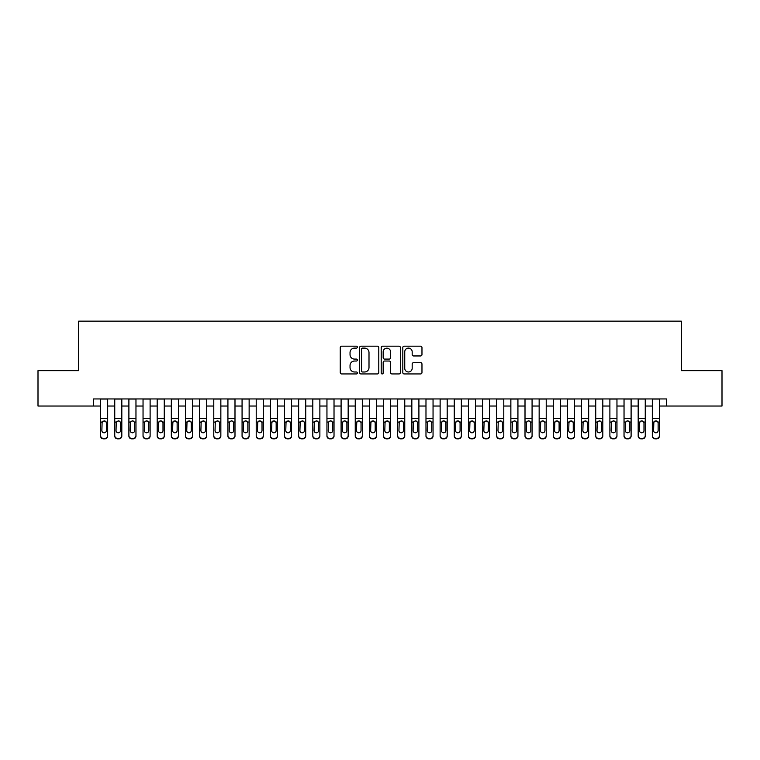 <?xml version="1.0" encoding="UTF-8"?>
<svg xmlns="http://www.w3.org/2000/svg" width="760" height="760" viewBox="0 0 760 760"><rect width="100%" height="100%" fill="white"/><g stroke="black" fill="none" stroke-linecap="round" stroke-linejoin="round"><path stroke-width="1.14" d="M357.361 347.139A0.969 0.969 0 0 0 356.392 346.17L341.639 346.17A1.387 1.387 0 0 0 340.252 347.558L340.252 372.552A1.387 1.387 0 0 0 341.639 373.939L356.392 373.939A0.969 0.969 0 0 0 357.361 372.97A0.969 0.969 0 0 0 356.392 371.991L354.483 371.991A4.446 4.446 0 0 1 350.037 367.555L350.037 365.465A4.446 4.446 0 0 1 354.483 361.028L356.392 361.028A0.969 0.969 0 0 0 357.361 360.05A0.969 0.969 0 0 0 356.392 359.081L354.483 359.081A4.446 4.446 0 0 1 350.037 354.635L350.037 352.555A4.446 4.446 0 0 1 354.483 348.108L356.392 348.108A0.969 0.969 0 0 0 357.361 347.139M420.584 355.955A1.387 1.387 0 0 0 421.971 354.569L421.971 347.558A1.387 1.387 0 0 0 420.584 346.17L404.197 346.17A1.387 1.387 0 0 0 402.809 347.558L402.809 372.552A1.387 1.387 0 0 0 404.197 373.939L420.584 373.939A1.387 1.387 0 0 0 421.971 372.552L421.971 364.078A1.387 1.387 0 0 0 420.584 362.691L413.573 362.691A1.387 1.387 0 0 0 412.176 364.078L412.176 368.277A3.715 3.715 0 0 1 408.462 371.991A3.715 3.715 0 0 1 404.748 368.277L404.748 351.823A3.715 3.715 0 0 1 408.462 348.108A3.715 3.715 0 0 1 412.176 351.823L412.176 354.569A1.387 1.387 0 0 0 413.573 355.955L420.584 355.955M93.528 406.03L38 406.03L38 370.661L78.669 370.661L78.669 321.147L681.331 321.147L681.331 370.661L722 370.661L722 406.03L666.472 406.03L666.472 398.952L93.528 398.952L93.528 406.03L100.596 406.03M378.784 347.558A1.387 1.387 0 0 0 377.397 346.17L361.01 346.17A1.387 1.387 0 0 0 359.623 347.558L359.623 372.552A1.387 1.387 0 0 0 361.01 373.939L377.397 373.939A1.387 1.387 0 0 0 378.784 372.552L378.784 347.558M382.603 346.17L398.99 346.17A1.387 1.387 0 0 1 400.377 347.558L400.377 372.552A1.387 1.387 0 0 1 398.99 373.939L391.979 373.939A1.387 1.387 0 0 1 390.592 372.552L390.592 362.416A1.387 1.387 0 0 0 389.196 361.028L384.55 361.028A1.387 1.387 0 0 0 383.163 362.416L383.163 372.97A0.969 0.969 0 0 1 382.185 373.939A0.969 0.969 0 0 1 381.216 372.97L381.216 347.558A1.387 1.387 0 0 1 382.603 346.17M107.673 406.03L114.751 406.03M121.818 406.03L128.896 406.03M135.964 406.03L143.041 406.03M150.109 406.03L157.187 406.03M164.264 406.03L171.332 406.03M178.41 406.03L185.478 406.03M192.555 406.03L199.623 406.03M206.701 406.03L213.778 406.03M220.846 406.03L227.924 406.03M234.992 406.03L242.07 406.03M249.137 406.03L256.215 406.03M263.292 406.03L270.36 406.03M277.438 406.03L284.506 406.03M291.584 406.03L298.651 406.03M305.729 406.03L312.806 406.03M319.874 406.03L326.952 406.03M334.02 406.03L341.097 406.03M348.166 406.03L355.243 406.03M362.32 406.03L369.388 406.03M376.466 406.03L383.534 406.03M390.611 406.03L397.68 406.03M404.757 406.03L411.834 406.03M418.902 406.03L425.98 406.03M433.048 406.03L440.125 406.03M447.193 406.03L454.271 406.03M461.349 406.03L468.416 406.03M475.494 406.03L482.562 406.03M489.639 406.03L496.707 406.03M503.785 406.03L510.862 406.03M517.931 406.03L525.008 406.03M532.076 406.03L539.153 406.03M546.221 406.03L553.299 406.03M560.376 406.03L567.444 406.03M574.522 406.03L581.59 406.03M588.667 406.03L595.736 406.03M602.813 406.03L609.89 406.03M616.958 406.03L624.036 406.03M631.104 406.03L638.181 406.03M645.25 406.03L652.327 406.03M659.404 406.03L666.472 406.03M362.539 348.108A0.969 0.969 0 0 0 361.57 349.087L361.57 371.022A0.969 0.969 0 0 0 362.539 371.991L364.553 371.991A4.446 4.446 0 0 0 368.999 367.555L368.999 352.555A4.446 4.446 0 0 0 364.553 348.108L362.539 348.108M390.592 351.899A3.715 3.715 0 0 0 386.878 348.184A3.715 3.715 0 0 0 383.163 351.899L383.163 357.694A1.387 1.387 0 0 0 384.55 359.081L389.196 359.081A1.387 1.387 0 0 0 390.592 357.694L390.592 351.899M100.596 422.493L100.596 435.603A2.831 2.803 -0 0 0 103.427 438.406L104.842 438.406A2.831 2.803 -0 0 0 107.673 435.603L107.673 436.041A2.831 2.803 180 0 1 104.842 438.852L104.842 438.406M106.4 430.549L106.4 423.101L106.4 430.549A2.261 2.242 180 0 1 104.139 432.791A2.261 2.242 180 0 0 106.4 430.549M101.868 430.986L101.868 430.549A2.261 2.242 180 0 0 104.139 432.791M102.951 421.154L101.868 422.921M105.317 421.154L104.139 420.822L106.153 422.056L106.4 423.101M107.673 398.952L107.673 435.603M100.596 398.952L100.596 436.041A2.831 2.803 180 0 0 103.427 438.852L104.842 438.852M100.596 422.056L102.125 422.056L101.868 430.549M102.125 422.056L104.139 420.822M114.751 422.493L114.751 435.603A2.831 2.803 0 0 0 117.572 438.406L118.987 438.406A2.831 2.803 0 0 0 121.818 435.603L121.818 436.041A2.831 2.803 180 0 1 118.987 438.852L118.987 438.406M120.545 430.549L120.545 423.101L120.545 430.549A2.261 2.242 180 0 1 118.284 432.791A2.261 2.242 180 0 0 120.545 430.549M116.023 430.986L116.023 430.549A2.261 2.242 180 0 0 118.284 432.791M117.106 421.154L116.023 422.921M119.462 421.154L118.284 420.822L120.298 422.056L120.545 423.101M128.896 422.493L128.896 435.603A2.831 2.803 0 0 0 131.727 438.406L133.133 438.406A2.831 2.803 0 0 0 135.964 435.603L135.964 436.041A2.831 2.803 180 0 1 133.133 438.852L133.133 438.406M134.691 430.549L134.691 423.101L134.691 430.549A2.261 2.242 180 0 1 132.43 432.791A2.261 2.242 180 0 0 134.691 430.549M130.169 430.986L130.169 430.549A2.261 2.242 180 0 0 132.43 432.791M131.252 421.154L130.169 422.921M133.608 421.154L132.43 420.822L134.444 422.056L134.691 423.101M143.041 422.493L143.041 435.603A2.831 2.803 0 0 0 145.873 438.406L147.288 438.406A2.831 2.803 0 0 0 150.109 435.603L150.109 436.041A2.831 2.803 180 0 1 147.288 438.852L147.288 438.406M148.836 430.549L148.836 423.101L148.836 430.549A2.261 2.242 180 0 1 146.575 432.791A2.261 2.242 180 0 0 148.836 430.549M144.314 430.986L144.314 430.549A2.261 2.242 180 0 0 146.575 432.791M145.398 421.154L144.314 422.921M147.754 421.154L146.575 420.822L148.589 422.056L148.836 423.101M157.187 422.493L157.187 435.603A2.831 2.803 0 0 0 160.018 438.406L161.434 438.406A2.831 2.803 0 0 0 164.264 435.603L164.264 436.041A2.831 2.803 180 0 1 161.434 438.852L161.434 438.406M162.991 430.549L162.991 423.101L162.991 430.549A2.261 2.242 180 0 1 160.721 432.791A2.261 2.242 180 0 0 162.991 430.549M158.46 430.986L158.46 430.549A2.261 2.242 180 0 0 160.721 432.791M159.543 421.154L158.46 422.921M161.909 421.154L160.721 420.822L162.735 422.056L162.991 423.101M121.818 398.952L121.818 436.041M114.751 398.952L114.751 436.041A2.831 2.803 180 0 0 117.572 438.852L118.987 438.852M114.751 422.056L116.27 422.056L116.023 430.549M116.27 422.056L118.284 420.822M135.964 398.952L135.964 436.041M128.896 398.952L128.896 436.041A2.831 2.803 180 0 0 131.727 438.852L133.133 438.852M128.896 422.056L130.416 422.056L130.169 430.549M130.416 422.056L132.43 420.822M150.109 398.952L150.109 436.041M143.041 398.952L143.041 436.041A2.831 2.803 180 0 0 145.873 438.852L147.288 438.852M143.041 422.056L144.561 422.056L144.314 430.549M144.561 422.056L146.575 420.822M164.264 398.952L164.264 436.041M157.187 398.952L157.187 436.041A2.831 2.803 180 0 0 160.018 438.852L161.434 438.852M157.187 422.056L158.707 422.056L158.46 430.549M158.707 422.056L160.721 420.822M171.332 422.493L171.332 435.603A2.831 2.803 0 0 0 174.163 438.406L175.579 438.406A2.831 2.803 0 0 0 178.41 435.603L178.41 436.041A2.831 2.803 180 0 1 175.579 438.852L175.579 438.406M177.137 430.549L177.137 423.101L177.137 430.549A2.261 2.242 180 0 1 174.866 432.791A2.261 2.242 180 0 0 177.137 430.549M172.605 430.986L172.605 430.549A2.261 2.242 180 0 0 174.866 432.791M173.689 421.154L172.605 422.921M176.054 421.154L174.866 420.822L176.88 422.056L177.137 423.101M178.41 398.952L178.41 436.041M171.332 398.952L171.332 436.041A2.831 2.803 180 0 0 174.163 438.852L175.579 438.852M171.332 422.056L172.862 422.056L172.605 430.549M172.862 422.056L174.866 420.822M185.478 422.493L185.478 435.603A2.831 2.803 0 0 0 188.309 438.406L189.725 438.406A2.831 2.803 0 0 0 192.555 435.603L192.555 436.041A2.831 2.803 180 0 1 189.725 438.852L189.725 438.406M191.282 430.549L191.282 423.101L191.282 430.549A2.261 2.242 180 0 1 189.022 432.791A2.261 2.242 180 0 0 191.282 430.549M186.751 430.986L186.751 430.549A2.261 2.242 180 0 0 189.022 432.791M187.834 421.154L186.751 422.921M190.2 421.154L189.022 420.822L191.026 422.056L191.282 423.101M192.555 398.952L192.555 436.041M185.478 398.952L185.478 436.041A2.831 2.803 180 0 0 188.309 438.852L189.725 438.852M185.478 422.056L187.007 422.056L186.751 430.549M187.007 422.056L189.022 420.822M199.623 422.493L199.623 435.603A2.831 2.803 0 0 0 202.454 438.406L203.87 438.406A2.831 2.803 0 0 0 206.701 435.603L206.701 436.041A2.831 2.803 180 0 1 203.87 438.852L203.87 438.406M205.428 430.549L205.428 423.101L205.428 430.549A2.261 2.242 180 0 1 203.167 432.791A2.261 2.242 180 0 0 205.428 430.549M200.897 430.986L200.897 430.549A2.261 2.242 180 0 0 203.167 432.791M201.98 421.154L200.897 422.921M204.345 421.154L203.167 420.822L205.181 422.056L205.428 423.101M206.701 398.952L206.701 436.041M199.623 398.952L199.623 436.041A2.831 2.803 180 0 0 202.454 438.852L203.87 438.852M199.623 422.056L201.153 422.056L200.897 430.549M201.153 422.056L203.167 420.822M213.778 422.493L213.778 435.603A2.831 2.803 0 0 0 216.6 438.406L218.016 438.406A2.831 2.803 0 0 0 220.846 435.603L220.846 436.041A2.831 2.803 180 0 1 218.016 438.852L218.016 438.406M219.573 430.549L219.573 423.101L219.573 430.549A2.261 2.242 180 0 1 217.312 432.791A2.261 2.242 180 0 0 219.573 430.549M215.052 430.986L215.052 430.549A2.261 2.242 180 0 0 217.312 432.791M216.134 421.154L215.052 422.921M218.49 421.154L217.312 420.822L219.326 422.056L219.573 423.101M220.846 398.952L220.846 436.041M213.778 398.952L213.778 436.041A2.831 2.803 180 0 0 216.6 438.852L218.016 438.852M213.778 422.056L215.298 422.056L215.052 430.549M215.298 422.056L217.312 420.822M227.924 422.493L227.924 435.603A2.831 2.803 0 0 0 230.755 438.406L232.161 438.406A2.831 2.803 0 0 0 234.992 435.603L234.992 436.041A2.831 2.803 180 0 1 232.161 438.852L232.161 438.406M233.719 430.549L233.719 423.101L233.719 430.549A2.261 2.242 180 0 1 231.458 432.791A2.261 2.242 180 0 0 233.719 430.549M229.197 430.986L229.197 430.549A2.261 2.242 180 0 0 231.458 432.791M230.28 421.154L229.197 422.921M232.636 421.154L231.458 420.822L233.472 422.056L233.719 423.101M242.07 422.493L242.07 435.603A2.831 2.803 0 0 0 244.9 438.406L246.316 438.406A2.831 2.803 0 0 0 249.137 435.603L249.137 436.041A2.831 2.803 180 0 1 246.316 438.852L246.316 438.406M247.865 430.549L247.865 423.101L247.865 430.549A2.261 2.242 180 0 1 245.603 432.791A2.261 2.242 180 0 0 247.865 430.549M243.342 430.986L243.342 430.549A2.261 2.242 180 0 0 245.603 432.791M244.425 421.154L243.342 422.921M246.781 421.154L245.603 420.822L247.617 422.056L247.865 423.101M256.215 422.493L256.215 435.603A2.831 2.803 0 0 0 259.046 438.406L260.462 438.406A2.831 2.803 0 0 0 263.292 435.603L263.292 436.041A2.831 2.803 180 0 1 260.462 438.852L260.462 438.406M262.019 430.549L262.019 423.101L262.019 430.549A2.261 2.242 180 0 1 259.749 432.791A2.261 2.242 180 0 0 262.019 430.549M257.488 430.986L257.488 430.549A2.261 2.242 180 0 0 259.749 432.791M258.571 421.154L257.488 422.921M260.937 421.154L259.749 420.822L261.763 422.056L262.019 423.101M270.36 422.493L270.36 435.603A2.831 2.803 0 0 0 273.191 438.406L274.607 438.406A2.831 2.803 0 0 0 277.438 435.603L277.438 436.041A2.831 2.803 180 0 1 274.607 438.852L274.607 438.406M276.165 430.549L276.165 423.101L276.165 430.549A2.261 2.242 180 0 1 273.894 432.791A2.261 2.242 180 0 0 276.165 430.549M271.633 430.986L271.633 430.549A2.261 2.242 180 0 0 273.894 432.791M272.716 421.154L271.633 422.921M275.082 421.154L273.894 420.822L275.909 422.056L276.165 423.101M284.506 422.493L284.506 435.603A2.831 2.803 0 0 0 287.337 438.406L288.752 438.406A2.831 2.803 0 0 0 291.584 435.603L291.584 436.041A2.831 2.803 180 0 1 288.752 438.852L288.752 438.406M290.31 430.549L290.31 423.101L290.31 430.549A2.261 2.242 180 0 1 288.049 432.791A2.261 2.242 180 0 0 290.31 430.549M285.779 430.986L285.779 430.549A2.261 2.242 180 0 0 288.049 432.791M286.862 421.154L285.779 422.921M289.227 421.154L288.049 420.822L290.054 422.056L290.31 423.101M298.651 422.493L298.651 435.603A2.831 2.803 0 0 0 301.483 438.406L302.898 438.406A2.831 2.803 0 0 0 305.729 435.603L305.729 436.041A2.831 2.803 180 0 1 302.898 438.852L302.898 438.406M304.456 430.549L304.456 423.101L304.456 430.549A2.261 2.242 180 0 1 302.195 432.791A2.261 2.242 180 0 0 304.456 430.549M299.924 430.986L299.924 430.549A2.261 2.242 180 0 0 302.195 432.791M301.007 421.154L299.924 422.921M303.373 421.154L302.195 420.822L304.209 422.056L304.456 423.101M312.806 422.493L312.806 435.603A2.831 2.803 0 0 0 315.628 438.406L317.043 438.406A2.831 2.803 0 0 0 319.874 435.603L319.874 436.041A2.831 2.803 180 0 1 317.043 438.852L317.043 438.406M318.601 430.549L318.601 423.101L318.601 430.549A2.261 2.242 180 0 1 316.341 432.791A2.261 2.242 180 0 0 318.601 430.549M314.079 430.986L314.079 430.549A2.261 2.242 180 0 0 316.341 432.791M315.162 421.154L314.079 422.921M317.519 421.154L316.341 420.822L318.354 422.056L318.601 423.101M326.952 422.493L326.952 435.603A2.831 2.803 0 0 0 329.783 438.406L331.189 438.406A2.831 2.803 0 0 0 334.02 435.603L334.02 436.041A2.831 2.803 180 0 1 331.189 438.852L331.189 438.406M332.747 430.549L332.747 423.101L332.747 430.549A2.261 2.242 180 0 1 330.486 432.791A2.261 2.242 180 0 0 332.747 430.549M328.225 430.986L328.225 430.549A2.261 2.242 180 0 0 330.486 432.791M329.308 421.154L328.225 422.921M331.664 421.154L330.486 420.822L332.5 422.056L332.747 423.101M341.097 422.493L341.097 435.603A2.831 2.803 0 0 0 343.928 438.406L345.344 438.406A2.831 2.803 0 0 0 348.166 435.603L348.166 436.041A2.831 2.803 180 0 1 345.344 438.852L345.344 438.406M346.892 430.549L346.892 423.101L346.892 430.549A2.261 2.242 180 0 1 344.631 432.791A2.261 2.242 180 0 0 346.892 430.549M342.37 430.986L342.37 430.549A2.261 2.242 180 0 0 344.631 432.791M343.453 421.154L342.37 422.921M345.809 421.154L344.631 420.822L346.645 422.056L346.892 423.101M355.243 422.493L355.243 435.603A2.831 2.803 0 0 0 358.074 438.406L359.49 438.406A2.831 2.803 0 0 0 362.32 435.603L362.32 436.041A2.831 2.803 180 0 1 359.49 438.852L359.49 438.406M361.048 430.549L361.048 423.101L361.048 430.549A2.261 2.242 180 0 1 358.777 432.791A2.261 2.242 180 0 0 361.048 430.549M356.516 430.986L356.516 430.549A2.261 2.242 180 0 0 358.777 432.791M357.599 421.154L356.516 422.921M359.964 421.154L358.777 420.822L360.791 422.056L361.048 423.101M369.388 422.493L369.388 435.603A2.831 2.803 0 0 0 372.219 438.406L373.635 438.406A2.831 2.803 0 0 0 376.466 435.603L376.466 436.041A2.831 2.803 180 0 1 373.635 438.852L373.635 438.406M375.193 430.549L375.193 423.101L375.193 430.549A2.261 2.242 180 0 1 372.923 432.791A2.261 2.242 180 0 0 375.193 430.549M370.661 430.986L370.661 430.549A2.261 2.242 180 0 0 372.923 432.791M371.744 421.154L370.661 422.921M374.11 421.154L372.923 420.822L374.937 422.056L375.193 423.101M383.534 422.493L383.534 435.603A2.831 2.803 0 0 0 386.365 438.406L387.78 438.406A2.831 2.803 0 0 0 390.611 435.603L390.611 436.041A2.831 2.803 180 0 1 387.78 438.852L387.78 438.406M389.338 430.549L389.338 423.101L389.338 430.549A2.261 2.242 180 0 1 387.077 432.791A2.261 2.242 180 0 0 389.338 430.549M384.807 430.986L384.807 430.549A2.261 2.242 180 0 0 387.077 432.791M385.89 421.154L384.807 422.921M388.255 421.154L387.077 420.822L389.082 422.056L389.338 423.101M234.992 398.952L234.992 436.041M227.924 398.952L227.924 436.041A2.831 2.803 180 0 0 230.755 438.852L232.161 438.852M227.924 422.056L229.444 422.056L229.197 430.549M229.444 422.056L231.458 420.822M249.137 398.952L249.137 436.041M242.07 398.952L242.07 436.041A2.831 2.803 180 0 0 244.9 438.852L246.316 438.852M242.07 422.056L243.59 422.056L243.342 430.549M243.59 422.056L245.603 420.822M263.292 398.952L263.292 436.041M256.215 398.952L256.215 436.041A2.831 2.803 180 0 0 259.046 438.852L260.462 438.852M256.215 422.056L257.735 422.056L257.488 430.549M257.735 422.056L259.749 420.822M277.438 398.952L277.438 436.041M270.36 398.952L270.36 436.041A2.831 2.803 180 0 0 273.191 438.852L274.607 438.852M270.36 422.056L271.89 422.056L271.633 430.549M271.89 422.056L273.894 420.822M291.584 398.952L291.584 436.041M284.506 398.952L284.506 436.041A2.831 2.803 180 0 0 287.337 438.852L288.752 438.852M284.506 422.056L286.035 422.056L285.779 430.549M286.035 422.056L288.049 420.822M305.729 398.952L305.729 436.041M298.651 398.952L298.651 436.041A2.831 2.803 180 0 0 301.483 438.852L302.898 438.852M298.651 422.056L300.181 422.056L299.924 430.549M300.181 422.056L302.195 420.822M319.874 398.952L319.874 436.041M312.806 398.952L312.806 436.041A2.831 2.803 180 0 0 315.628 438.852L317.043 438.852M312.806 422.056L314.327 422.056L314.079 430.549M314.327 422.056L316.341 420.822M334.02 398.952L334.02 436.041M326.952 398.952L326.952 436.041A2.831 2.803 180 0 0 329.783 438.852L331.189 438.852M326.952 422.056L328.472 422.056L328.225 430.549M328.472 422.056L330.486 420.822M348.166 398.952L348.166 436.041M341.097 398.952L341.097 436.041A2.831 2.803 180 0 0 343.928 438.852L345.344 438.852M341.097 422.056L342.617 422.056L342.37 430.549M342.617 422.056L344.631 420.822M362.32 398.952L362.32 436.041M355.243 398.952L355.243 436.041A2.831 2.803 180 0 0 358.074 438.852L359.49 438.852M355.243 422.056L356.763 422.056L356.516 430.549M356.763 422.056L358.777 420.822M376.466 398.952L376.466 436.041M369.388 398.952L369.388 436.041A2.831 2.803 180 0 0 372.219 438.852L373.635 438.852M369.388 422.056L370.918 422.056L370.661 430.549M370.918 422.056L372.923 420.822M390.611 398.952L390.611 436.041M383.534 398.952L383.534 436.041A2.831 2.803 180 0 0 386.365 438.852L387.78 438.852M383.534 422.056L385.063 422.056L384.807 430.549M385.063 422.056L387.077 420.822M397.68 422.493L397.68 435.603A2.831 2.803 0 0 0 400.51 438.406L401.926 438.406A2.831 2.803 0 0 0 404.757 435.603L404.757 436.041A2.831 2.803 180 0 1 401.926 438.852L401.926 438.406M403.484 430.549L403.484 423.101L403.484 430.549A2.261 2.242 180 0 1 401.223 432.791A2.261 2.242 180 0 0 403.484 430.549M398.952 430.986L398.952 430.549A2.261 2.242 180 0 0 401.223 432.791M400.035 421.154L398.952 422.921M402.401 421.154L401.223 420.822L403.237 422.056L403.484 423.101M411.834 422.493L411.834 435.603A2.831 2.803 0 0 0 414.656 438.406L416.072 438.406A2.831 2.803 0 0 0 418.902 435.603L418.902 436.041A2.831 2.803 180 0 1 416.072 438.852L416.072 438.406M417.63 430.549L417.63 423.101L417.63 430.549A2.261 2.242 180 0 1 415.368 432.791A2.261 2.242 180 0 0 417.63 430.549M413.108 430.986L413.108 430.549A2.261 2.242 180 0 0 415.368 432.791M414.19 421.154L413.108 422.921M416.546 421.154L415.368 420.822L417.382 422.056L417.63 423.101M425.98 422.493L425.98 435.603A2.831 2.803 0 0 0 428.811 438.406L430.217 438.406A2.831 2.803 0 0 0 433.048 435.603L433.048 436.041A2.831 2.803 180 0 1 430.217 438.852L430.217 438.406M431.775 430.549L431.775 423.101L431.775 430.549A2.261 2.242 180 0 1 429.514 432.791A2.261 2.242 180 0 0 431.775 430.549M427.253 430.986L427.253 430.549A2.261 2.242 180 0 0 429.514 432.791M428.336 421.154L427.253 422.921M430.692 421.154L429.514 420.822L431.528 422.056L431.775 423.101M440.125 422.493L440.125 435.603A2.831 2.803 0 0 0 442.956 438.406L444.372 438.406A2.831 2.803 0 0 0 447.193 435.603L447.193 436.041A2.831 2.803 180 0 1 444.372 438.852L444.372 438.406M445.92 430.549L445.92 423.101L445.92 430.549A2.261 2.242 180 0 1 443.659 432.791A2.261 2.242 180 0 0 445.92 430.549M441.398 430.986L441.398 430.549A2.261 2.242 180 0 0 443.659 432.791M442.481 421.154L441.398 422.921M444.837 421.154L443.659 420.822L445.673 422.056L445.92 423.101M404.757 398.952L404.757 436.041M397.68 398.952L397.68 436.041A2.831 2.803 180 0 0 400.51 438.852L401.926 438.852M397.68 422.056L399.209 422.056L398.952 430.549M399.209 422.056L401.223 420.822M418.902 398.952L418.902 436.041M411.834 398.952L411.834 436.041A2.831 2.803 180 0 0 414.656 438.852L416.072 438.852M411.834 422.056L413.354 422.056L413.108 430.549M413.354 422.056L415.368 420.822M433.048 398.952L433.048 436.041M425.98 398.952L425.98 436.041A2.831 2.803 180 0 0 428.811 438.852L430.217 438.852M425.98 422.056L427.5 422.056L427.253 430.549M427.5 422.056L429.514 420.822M447.193 398.952L447.193 436.041M440.125 398.952L440.125 436.041A2.831 2.803 180 0 0 442.956 438.852L444.372 438.852M440.125 422.056L441.645 422.056L441.398 430.549M441.645 422.056L443.659 420.822M454.271 422.493L454.271 435.603A2.831 2.803 0 0 0 457.102 438.406L458.517 438.406A2.831 2.803 0 0 0 461.349 435.603L461.349 436.041A2.831 2.803 180 0 1 458.517 438.852L458.517 438.406M460.075 430.549L460.075 423.101L460.075 430.549A2.261 2.242 180 0 1 457.805 432.791A2.261 2.242 180 0 0 460.075 430.549M455.544 430.986L455.544 430.549A2.261 2.242 180 0 0 457.805 432.791M456.627 421.154L455.544 422.921M458.992 421.154L457.805 420.822L459.819 422.056L460.075 423.101M461.349 398.952L461.349 436.041M454.271 398.952L454.271 436.041A2.831 2.803 180 0 0 457.102 438.852L458.517 438.852M454.271 422.056L455.791 422.056L455.544 430.549M455.791 422.056L457.805 420.822M468.416 422.493L468.416 435.603A2.831 2.803 0 0 0 471.248 438.406L472.663 438.406A2.831 2.803 0 0 0 475.494 435.603L475.494 436.041A2.831 2.803 180 0 1 472.663 438.852L472.663 438.406M474.221 430.549L474.221 423.101L474.221 430.549A2.261 2.242 180 0 1 471.95 432.791A2.261 2.242 180 0 0 474.221 430.549M469.69 430.986L469.69 430.549A2.261 2.242 180 0 0 471.95 432.791M470.772 421.154L469.69 422.921M473.138 421.154L471.95 420.822L473.964 422.056L474.221 423.101M475.494 398.952L475.494 436.041M468.416 398.952L468.416 436.041A2.831 2.803 180 0 0 471.248 438.852L472.663 438.852M468.416 422.056L469.946 422.056L469.69 430.549M469.946 422.056L471.95 420.822M482.562 422.493L482.562 435.603A2.831 2.803 0 0 0 485.393 438.406L486.808 438.406A2.831 2.803 0 0 0 489.639 435.603L489.639 436.041A2.831 2.803 180 0 1 486.808 438.852L486.808 438.406M488.367 430.549L488.367 423.101L488.367 430.549A2.261 2.242 180 0 1 486.105 432.791A2.261 2.242 180 0 0 488.367 430.549M483.835 430.986L483.835 430.549A2.261 2.242 180 0 0 486.105 432.791M484.918 421.154L483.835 422.921M487.283 421.154L486.105 420.822L488.11 422.056L488.367 423.101M489.639 398.952L489.639 436.041M482.562 398.952L482.562 436.041A2.831 2.803 180 0 0 485.393 438.852L486.808 438.852M482.562 422.056L484.091 422.056L483.835 430.549M484.091 422.056L486.105 420.822M496.707 422.493L496.707 435.603A2.831 2.803 0 0 0 499.538 438.406L500.954 438.406A2.831 2.803 0 0 0 503.785 435.603L503.785 436.041A2.831 2.803 180 0 1 500.954 438.852L500.954 438.406M502.512 430.549L502.512 423.101L502.512 430.549A2.261 2.242 180 0 1 500.251 432.791A2.261 2.242 180 0 0 502.512 430.549M497.981 430.986L497.981 430.549A2.261 2.242 180 0 0 500.251 432.791M499.064 421.154L497.981 422.921M501.429 421.154L500.251 420.822L502.265 422.056L502.512 423.101M503.785 398.952L503.785 436.041M496.707 398.952L496.707 436.041A2.831 2.803 180 0 0 499.538 438.852L500.954 438.852M496.707 422.056L498.237 422.056L497.981 430.549M498.237 422.056L500.251 420.822M510.862 422.493L510.862 435.603A2.831 2.803 0 0 0 513.684 438.406L515.1 438.406A2.831 2.803 0 0 0 517.931 435.603L517.931 436.041A2.831 2.803 180 0 1 515.1 438.852L515.1 438.406M516.658 430.549L516.658 423.101L516.658 430.549A2.261 2.242 180 0 1 514.396 432.791A2.261 2.242 180 0 0 516.658 430.549M512.135 430.986L512.135 430.549A2.261 2.242 180 0 0 514.396 432.791M513.218 421.154L512.135 422.921M515.575 421.154L514.396 420.822L516.41 422.056L516.658 423.101M517.931 398.952L517.931 436.041M510.862 398.952L510.862 436.041A2.831 2.803 180 0 0 513.684 438.852L515.1 438.852M510.862 422.056L512.383 422.056L512.135 430.549M512.383 422.056L514.396 420.822M525.008 422.493L525.008 435.603A2.831 2.803 0 0 0 527.839 438.406L529.245 438.406A2.831 2.803 0 0 0 532.076 435.603L532.076 436.041A2.831 2.803 180 0 1 529.245 438.852L529.245 438.406M530.803 430.549L530.803 423.101L530.803 430.549A2.261 2.242 180 0 1 528.542 432.791A2.261 2.242 180 0 0 530.803 430.549M526.281 430.986L526.281 430.549A2.261 2.242 180 0 0 528.542 432.791M527.364 421.154L526.281 422.921M529.72 421.154L528.542 420.822L530.556 422.056L530.803 423.101M532.076 398.952L532.076 436.041M525.008 398.952L525.008 436.041A2.831 2.803 180 0 0 527.839 438.852L529.245 438.852M525.008 422.056L526.528 422.056L526.281 430.549M526.528 422.056L528.542 420.822M539.153 422.493L539.153 435.603A2.831 2.803 0 0 0 541.984 438.406L543.4 438.406A2.831 2.803 0 0 0 546.221 435.603L546.221 436.041A2.831 2.803 180 0 1 543.4 438.852L543.4 438.406M544.948 430.549L544.948 423.101L544.948 430.549A2.261 2.242 180 0 1 542.688 432.791A2.261 2.242 180 0 0 544.948 430.549M540.427 430.986L540.427 430.549A2.261 2.242 180 0 0 542.688 432.791M541.51 421.154L540.427 422.921M543.865 421.154L542.688 420.822L544.702 422.056L544.948 423.101M546.221 398.952L546.221 436.041M539.153 398.952L539.153 436.041A2.831 2.803 180 0 0 541.984 438.852L543.4 438.852M539.153 422.056L540.673 422.056L540.427 430.549M540.673 422.056L542.688 420.822M553.299 422.493L553.299 435.603A2.831 2.803 0 0 0 556.13 438.406L557.545 438.406A2.831 2.803 0 0 0 560.376 435.603L560.376 436.041A2.831 2.803 180 0 1 557.545 438.852L557.545 438.406M559.103 430.549L559.103 423.101L559.103 430.549A2.261 2.242 180 0 1 556.833 432.791A2.261 2.242 180 0 0 559.103 430.549M554.572 430.986L554.572 430.549A2.261 2.242 180 0 0 556.833 432.791M555.655 421.154L554.572 422.921M558.02 421.154L556.833 420.822L558.847 422.056L559.103 423.101M560.376 398.952L560.376 436.041M553.299 398.952L553.299 436.041A2.831 2.803 180 0 0 556.13 438.852L557.545 438.852M553.299 422.056L554.819 422.056L554.572 430.549M554.819 422.056L556.833 420.822M567.444 422.493L567.444 435.603A2.831 2.803 0 0 0 570.275 438.406L571.691 438.406A2.831 2.803 0 0 0 574.522 435.603L574.522 436.041A2.831 2.803 180 0 1 571.691 438.852L571.691 438.406M573.249 430.549L573.249 423.101L573.249 430.549A2.261 2.242 180 0 1 570.978 432.791A2.261 2.242 180 0 0 573.249 430.549M568.717 430.986L568.717 430.549A2.261 2.242 180 0 0 570.978 432.791M569.8 421.154L568.717 422.921M572.166 421.154L570.978 420.822L572.992 422.056L573.249 423.101M574.522 398.952L574.522 436.041M567.444 398.952L567.444 436.041A2.831 2.803 180 0 0 570.275 438.852L571.691 438.852M567.444 422.056L568.974 422.056L568.717 430.549M568.974 422.056L570.978 420.822M581.59 422.493L581.59 435.603A2.831 2.803 0 0 0 584.421 438.406L585.836 438.406A2.831 2.803 0 0 0 588.667 435.603L588.667 436.041A2.831 2.803 180 0 1 585.836 438.852L585.836 438.406M587.394 430.549L587.394 423.101L587.394 430.549A2.261 2.242 180 0 1 585.133 432.791A2.261 2.242 180 0 0 587.394 430.549M582.863 430.986L582.863 430.549A2.261 2.242 180 0 0 585.133 432.791M583.946 421.154L582.863 422.921M586.311 421.154L585.133 420.822L587.138 422.056L587.394 423.101M588.667 398.952L588.667 436.041M581.59 398.952L581.59 436.041A2.831 2.803 180 0 0 584.421 438.852L585.836 438.852M581.59 422.056L583.119 422.056L582.863 430.549M583.119 422.056L585.133 420.822M595.736 422.493L595.736 435.603A2.831 2.803 0 0 0 598.567 438.406L599.982 438.406A2.831 2.803 0 0 0 602.813 435.603L602.813 436.041A2.831 2.803 180 0 1 599.982 438.852L599.982 438.406M601.54 430.549L601.54 423.101L601.54 430.549A2.261 2.242 180 0 1 599.279 432.791A2.261 2.242 180 0 0 601.54 430.549M597.008 430.986L597.008 430.549A2.261 2.242 180 0 0 599.279 432.791M598.091 421.154L597.008 422.921M600.457 421.154L599.279 420.822L601.293 422.056L601.54 423.101M602.813 398.952L602.813 436.041M595.736 398.952L595.736 436.041A2.831 2.803 180 0 0 598.567 438.852L599.982 438.852M595.736 422.056L597.265 422.056L597.008 430.549M597.265 422.056L599.279 420.822M609.89 422.493L609.89 435.603A2.831 2.803 0 0 0 612.712 438.406L614.128 438.406A2.831 2.803 0 0 0 616.958 435.603L616.958 436.041A2.831 2.803 180 0 1 614.128 438.852L614.128 438.406M615.686 430.549L615.686 423.101L615.686 430.549A2.261 2.242 180 0 1 613.424 432.791A2.261 2.242 180 0 0 615.686 430.549M611.163 430.986L611.163 430.549A2.261 2.242 180 0 0 613.424 432.791M612.246 421.154L611.163 422.921M614.602 421.154L613.424 420.822L615.438 422.056L615.686 423.101M616.958 398.952L616.958 436.041M609.89 398.952L609.89 436.041A2.831 2.803 180 0 0 612.712 438.852L614.128 438.852M609.89 422.056L611.41 422.056L611.163 430.549M611.41 422.056L613.424 420.822M624.036 422.493L624.036 435.603A2.831 2.803 0 0 0 626.867 438.406L628.273 438.406A2.831 2.803 0 0 0 631.104 435.603L631.104 436.041A2.831 2.803 180 0 1 628.273 438.852L628.273 438.406M629.831 430.549L629.831 423.101L629.831 430.549A2.261 2.242 180 0 1 627.57 432.791A2.261 2.242 180 0 0 629.831 430.549M625.309 430.986L625.309 430.549A2.261 2.242 180 0 0 627.57 432.791M626.392 421.154L625.309 422.921M628.748 421.154L627.57 420.822L629.584 422.056L629.831 423.101M631.104 398.952L631.104 436.041M624.036 398.952L624.036 436.041A2.831 2.803 180 0 0 626.867 438.852L628.273 438.852M624.036 422.056L625.556 422.056L625.309 430.549M625.556 422.056L627.57 420.822M638.181 422.493L638.181 435.603A2.831 2.803 0 0 0 641.012 438.406L642.428 438.406A2.831 2.803 0 0 0 645.25 435.603L645.25 436.041A2.831 2.803 180 0 1 642.428 438.852L642.428 438.406M643.976 430.549L643.976 423.101L643.976 430.549A2.261 2.242 180 0 1 641.716 432.791A2.261 2.242 180 0 0 643.976 430.549M639.454 430.986L639.454 430.549A2.261 2.242 180 0 0 641.716 432.791M640.538 421.154L639.454 422.921M642.894 421.154L641.716 420.822L643.73 422.056L643.976 423.101M645.25 398.952L645.25 436.041M638.181 398.952L638.181 436.041A2.831 2.803 180 0 0 641.012 438.852L642.428 438.852M638.181 422.056L639.702 422.056L639.454 430.549M639.702 422.056L641.716 420.822M652.327 422.493L652.327 435.603A2.831 2.803 0 0 0 655.158 438.406L656.573 438.406A2.831 2.803 0 0 0 659.404 435.603L659.404 436.041A2.831 2.803 180 0 1 656.573 438.852L656.573 438.406M658.131 430.549L658.131 423.101L658.131 430.549A2.261 2.242 180 0 1 655.861 432.791A2.261 2.242 180 0 0 658.131 430.549M653.6 430.986L653.6 430.549A2.261 2.242 180 0 0 655.861 432.791M654.683 421.154L653.6 422.921M657.048 421.154L655.861 420.822L657.875 422.056L658.131 423.101M659.404 398.952L659.404 436.041M652.327 398.952L652.327 436.041A2.831 2.803 180 0 0 655.158 438.852L656.573 438.852M652.327 422.056L653.847 422.056L653.6 430.549M653.847 422.056L655.861 420.822M106.153 422.056L107.673 422.056M100.596 418.399L107.673 418.399M100.596 399.057L107.673 399.057M120.298 422.056L121.818 422.056M114.751 418.399L121.818 418.399M114.751 399.057L121.818 399.057M134.444 422.056L135.964 422.056M128.896 418.399L135.964 418.399M128.896 399.057L135.964 399.057M148.589 422.056L150.109 422.056M143.041 418.399L150.109 418.399M143.041 399.057L150.109 399.057M162.735 422.056L164.264 422.056M157.187 418.399L164.264 418.399M157.187 399.057L164.264 399.057M176.88 422.056L178.41 422.056M171.332 418.399L178.41 418.399M171.332 399.057L178.41 399.057M191.026 422.056L192.555 422.056M185.478 418.399L192.555 418.399M185.478 399.057L192.555 399.057M205.181 422.056L206.701 422.056M199.623 418.399L206.701 418.399M199.623 399.057L206.701 399.057M219.326 422.056L220.846 422.056M213.778 418.399L220.846 418.399M213.778 399.057L220.846 399.057M233.472 422.056L234.992 422.056M227.924 418.399L234.992 418.399M227.924 399.057L234.992 399.057M247.617 422.056L249.137 422.056M242.07 418.399L249.137 418.399M242.07 399.057L249.137 399.057M261.763 422.056L263.292 422.056M256.215 418.399L263.292 418.399M256.215 399.057L263.292 399.057M275.909 422.056L277.438 422.056M270.36 418.399L277.438 418.399M270.36 399.057L277.438 399.057M290.054 422.056L291.584 422.056M284.506 418.399L291.584 418.399M284.506 399.057L291.584 399.057M304.209 422.056L305.729 422.056M298.651 418.399L305.729 418.399M298.651 399.057L305.729 399.057M318.354 422.056L319.874 422.056M312.806 418.399L319.874 418.399M312.806 399.057L319.874 399.057M332.5 422.056L334.02 422.056M326.952 418.399L334.02 418.399M326.952 399.057L334.02 399.057M346.645 422.056L348.166 422.056M341.097 418.399L348.166 418.399M341.097 399.057L348.166 399.057M360.791 422.056L362.32 422.056M355.243 418.399L362.32 418.399M355.243 399.057L362.32 399.057M374.937 422.056L376.466 422.056M369.388 418.399L376.466 418.399M369.388 399.057L376.466 399.057M389.082 422.056L390.611 422.056M383.534 418.399L390.611 418.399M383.534 399.057L390.611 399.057M403.237 422.056L404.757 422.056M397.68 418.399L404.757 418.399M397.68 399.057L404.757 399.057M417.382 422.056L418.902 422.056M411.834 418.399L418.902 418.399M411.834 399.057L418.902 399.057M431.528 422.056L433.048 422.056M425.98 418.399L433.048 418.399M425.98 399.057L433.048 399.057M445.673 422.056L447.193 422.056M440.125 418.399L447.193 418.399M440.125 399.057L447.193 399.057M459.819 422.056L461.349 422.056M454.271 418.399L461.349 418.399M454.271 399.057L461.349 399.057M473.964 422.056L475.494 422.056M468.416 418.399L475.494 418.399M468.416 399.057L475.494 399.057M488.11 422.056L489.639 422.056M482.562 418.399L489.639 418.399M482.562 399.057L489.639 399.057M502.265 422.056L503.785 422.056M496.707 418.399L503.785 418.399M496.707 399.057L503.785 399.057M516.41 422.056L517.931 422.056M510.862 418.399L517.931 418.399M510.862 399.057L517.931 399.057M530.556 422.056L532.076 422.056M525.008 418.399L532.076 418.399M525.008 399.057L532.076 399.057M544.702 422.056L546.221 422.056M539.153 418.399L546.221 418.399M539.153 399.057L546.221 399.057M558.847 422.056L560.376 422.056M553.299 418.399L560.376 418.399M553.299 399.057L560.376 399.057M572.992 422.056L574.522 422.056M567.444 418.399L574.522 418.399M567.444 399.057L574.522 399.057M587.138 422.056L588.667 422.056M581.59 418.399L588.667 418.399M581.59 399.057L588.667 399.057M601.293 422.056L602.813 422.056M595.736 418.399L602.813 418.399M595.736 399.057L602.813 399.057M615.438 422.056L616.958 422.056M609.89 418.399L616.958 418.399M609.89 399.057L616.958 399.057M629.584 422.056L631.104 422.056M624.036 418.399L631.104 418.399M624.036 399.057L631.104 399.057M643.73 422.056L645.25 422.056M638.181 418.399L645.25 418.399M638.181 399.057L645.25 399.057M657.875 422.056L659.404 422.056M652.327 418.399L659.404 418.399M652.327 399.057L659.404 399.057"/></g></svg>

